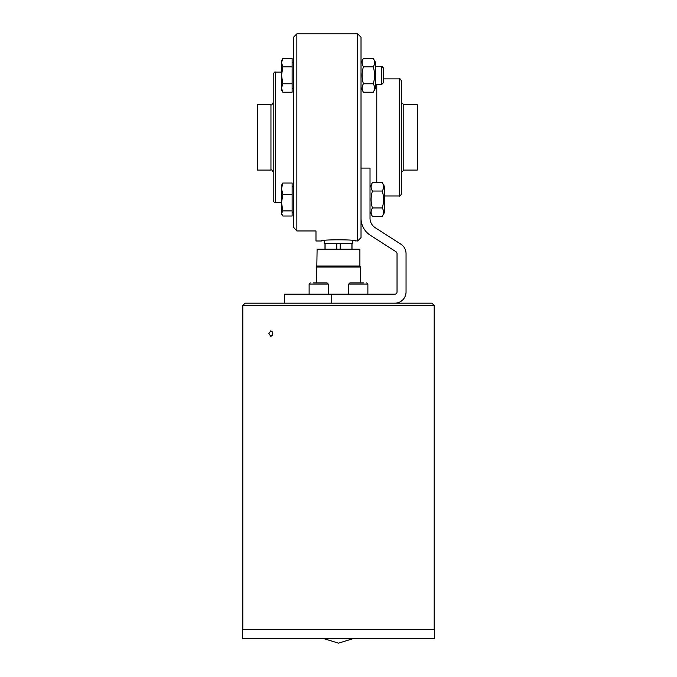 <?xml version="1.0" encoding="UTF-8"?>
<svg xmlns="http://www.w3.org/2000/svg" width="677" height="677" viewBox="0 0 677 677"><rect width="100%" height="100%" fill="white"/><g stroke="black" fill="none" stroke-linecap="round" stroke-linejoin="round"><path stroke-width="1.02" d="M363.515 282.918L349.874 282.918L363.515 282.918M313.485 282.918L327.126 282.918L313.485 282.918M242.586 629.644L434.414 629.644L434.414 638.648L242.586 638.648L242.586 629.644M272.45 331.882L272.433 335.233M268.879 333.575L270.842 330.757C273.44 332.635 273.44 334.514 270.842 336.384L268.879 333.575M317.107 266.027L359.893 266.027L359.893 249.144L317.107 249.144L316.548 282.918M359.893 266.027L360.452 267L316.548 267M325.104 249.144L325.104 243.238M340.226 249.144L340.226 243.238M336.774 243.238L336.774 249.144M351.896 243.238L351.896 249.144M434.185 305.429L431.934 303.178L245.066 303.178L242.815 305.429L434.185 305.429L434.185 629.644M272.687 332.449L272.222 332.449M284.467 303.178L284.467 294.173L394.784 294.173A2.251 2.251 0 0 0 397.035 291.922L397.035 253.647A2.251 2.251 0 0 0 396.003 251.751L370.336 235.274A20.259 20.259 0 0 1 361.019 218.222L361.019 37.227L357.634 33.85L357.634 240.987L352.793 240.538L352.793 243.238L324.207 243.238L324.207 240.538L321.279 240.987C320.221 239.421 356.779 239.421 355.721 240.987M373.239 58.434L375.65 62.606L375.65 88.052L373.239 92.224C374.999 89.415 374.999 86.597 373.239 83.779C374.999 78.143 374.999 72.515 373.239 66.879C374.999 64.061 374.999 61.243 373.239 58.434L363.431 58.434C361.662 61.243 361.662 64.061 363.431 66.879C361.662 72.515 361.662 78.143 363.431 83.779C361.662 86.597 361.662 89.415 363.431 92.224L361.019 88.052M373.239 92.224L363.431 92.224M373.239 83.779L363.431 83.779M373.239 66.879L363.431 66.879M381.803 66.321L381.803 84.337L383.529 82.611L383.529 68.047L381.803 66.321L375.65 66.321M375.65 84.337L381.803 84.337M282.842 92.224L281.539 89.965L281.539 88.002L282.842 92.224L292.117 92.224L292.117 83.779L282.842 83.779L281.539 88.002L281.539 75.325L282.842 83.779M282.842 58.434L281.539 62.656L281.539 60.693L282.842 58.434L292.117 58.434L292.117 83.779M282.842 66.879L281.539 75.325L281.539 62.656L282.842 66.879L292.117 66.879M292.117 88.425L293.471 88.425M296.848 33.85L293.471 37.227L293.471 227.201L296.848 230.95L296.848 33.85L357.634 33.85M382.243 182.612L384.654 186.784L384.654 212.231L382.243 216.403C384.003 213.585 384.003 210.775 382.243 207.957C384.003 202.321 384.003 196.694 382.243 191.058C384.003 188.24 384.003 185.422 382.243 182.612L372.435 182.612C370.674 185.422 370.674 188.24 372.435 191.058C370.674 196.694 370.674 202.321 372.435 207.957C370.674 210.775 370.674 213.585 372.435 216.403L382.243 216.403M370.023 186.784L372.435 182.612M382.243 191.058L372.435 191.058M382.243 207.957L372.435 207.957M281.954 184.152L282.842 183.002L281.539 188.705L281.954 184.152M282.842 194.401L281.539 202.651L281.539 188.705L282.842 194.401L292.117 194.401L292.117 216.014L282.842 216.014L281.539 213.458L281.539 202.651L282.842 210.902L281.539 213.458L281.954 214.863M292.117 194.401L292.117 183.002L282.842 183.002M292.117 210.902L282.842 210.902M361.019 168.091L370.023 168.091L370.023 218.222A11.255 11.255 0 0 0 375.202 227.7L400.869 244.169A11.255 11.255 0 0 1 406.048 253.647L406.048 291.922A11.255 11.255 0 0 1 394.784 303.178M281.539 209.379L281.539 202.711L275.463 202.711L275.463 72.126C274.93 71.542 274.177 72.295 273.203 74.377L273.203 200.46C274.177 202.541 274.93 203.295 275.463 202.711M331.747 294.173L331.747 303.178M361.019 218.222L361.019 237.61L357.634 240.987M257.446 170.062L257.446 104.774L270.952 104.774L270.952 170.062L257.446 170.062M296.848 230.95L315.981 230.95L315.981 240.987L321.279 240.987M403.797 170.062L403.797 104.774L417.303 104.774L417.303 170.062L403.797 170.062L401.537 172.313M376.776 84.337L376.776 182.612M401.537 137.414L401.537 81.13C400.488 79.023 399.735 78.27 399.286 78.879L399.286 195.958C399.735 196.567 400.488 195.814 401.537 193.707L401.537 137.414M309.118 294.173L309.118 284.044L310.244 282.918L309.118 284.044L328.252 284.044L328.252 294.173M348.748 294.173L348.748 284.044L367.882 284.044L366.756 282.918L367.882 284.044L367.882 294.173M353.132 638.648L338.5 643.15L323.868 638.648M360.452 267L360.452 282.918M324.994 249.144L324.994 243.238M352.006 249.144L352.006 243.238M242.815 305.429L242.815 629.644M361.019 62.606L363.431 58.434M292.117 62.233L293.471 62.233M370.023 212.231L372.435 216.403M292.117 212.603L293.471 212.603M292.117 186.412L293.471 186.412M270.952 104.774C271.409 105.409 272.162 104.656 273.203 102.523M270.952 170.062C271.409 169.428 272.162 170.181 273.203 172.313M281.539 72.126L275.463 72.126M403.797 104.774L401.537 102.523M384.654 195.958L399.286 195.958M383.529 78.879L399.286 78.879M328.252 284.044L327.126 282.918M348.748 284.044L349.874 282.918"/></g></svg>
